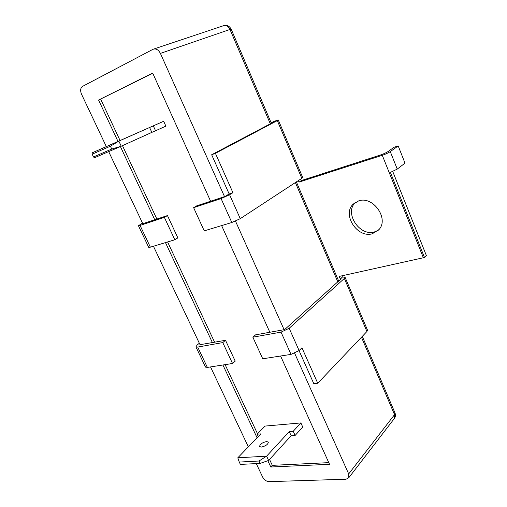 <?xml version="1.0" encoding="UTF-8"?>
<svg xmlns="http://www.w3.org/2000/svg" width="507" height="507" viewBox="0 0 507 507"><rect width="100%" height="100%" fill="white"/><g stroke="black" fill="none" stroke-linecap="round" stroke-linejoin="round"><path stroke-width="0.76" d="M224.519 196.615L160.402 53.406C158.361 49.629 155.89 48.266 152.975 49.318L82.521 86.399C80.423 87.99 80.093 90.595 81.532 94.207L106.305 146.58M108.694 151.625L142.816 223.758M153.45 246.237L200.119 344.899M210.538 366.922L248.354 446.87M256.276 463.607L262.639 477.068C264.242 479.92 266.384 481.447 269.059 481.65L346.078 479.216L348.797 477.746L348.683 473.931L294.662 353.278M210.614 201.235L152.664 73.033L98.58 100.056L117.985 141.402M267.842 460.705L270.801 467.017L329.525 464.298L280.58 356.009M269.844 332.262L221.629 225.596M120.406 146.561L154.774 219.791M165.478 242.6L212.439 342.669M222.922 364.996L257.093 437.807M284.097 329.683L235.495 221.128M152.765 73.261L98.58 100.056M269.534 459.437L272.303 465.344L270.801 467.017M100.722 99.245L120.051 140.477M122.472 145.648L156.891 219.087M167.608 241.953L214.626 342.276M225.108 364.653L257.524 433.815M272.303 465.344L328.777 462.644M117.928 141.478L126.338 137.758L117.928 141.478M155.554 130.781L151.84 132.384L149.597 127.498L153.304 125.869L155.554 130.781L165.871 126.123L163.666 121.274L153.304 125.869M151.84 132.384L121.236 146.206L118.847 141.123L149.597 127.498M110.412 146.2L118.847 141.123L92.154 152.848L92.179 154.179L110.412 146.2L111.755 149.045L93.503 156.955L94.498 157.753L121.236 146.206L111.755 149.045M92.179 154.179L93.503 156.955M92.154 152.848L163.666 121.274M261.358 447.079L259.622 446.54C259.882 444.246 262.201 442.579 266.581 441.54L268.349 442.079C268.089 444.373 265.763 446.04 261.358 447.079M295.131 435.437L291.17 435.741L289.269 431.603L293.223 431.286L295.131 435.437L302.749 427.046L300.879 422.933L293.223 431.286M291.17 435.741L268.628 460.432L266.619 456.161L289.269 431.603M258.982 461.021L266.619 456.161L237.796 457.808L239.266 462.067L258.982 461.021L260.11 463.411L240.388 464.406L239.266 462.067M268.628 460.432L260.11 463.411M237.796 457.808L260.883 433.878L257.176 434.176L258.297 436.559M300.879 422.933L265.034 426.076L257.176 434.176M358.741 200.835L352.91 204.41C342.06 215.006 357.543 238.341 372.315 233.765L379.008 229.563C389.237 218.675 373.095 195.753 358.741 200.835M355.597 202.211L355.103 202.718C344.272 213.289 359.678 236.528 374.419 231.946L378.552 230.083M281.03 332.129L252.86 337.18L262.74 358.791L291.024 354.387L281.03 332.129L289.167 328.289L344.367 278.438L345.033 277.19L342.421 277.056L341.895 275.821M345.058 277.253L367.486 330.063L366.916 331.502L317.731 383.248L301.957 347.808L299.105 350.546L291.024 354.387M252.86 337.18L255.553 334.854L284.636 329.582L341.211 278.768L340.292 278.97L342.421 277.056M299.048 350.603L313.827 383.729L317.731 383.248M278.28 119.994L302.685 177.463L301.823 178.331L277.304 120.622L215.412 153.329L211.666 154.762L274.319 121.699L271.194 122.922M340.292 278.97L339.202 276.416L423.364 257.746L382.272 155.288L299.016 182.114L298.37 180.6M300.733 179.047L301.373 180.562L380.231 155.085C383.584 153.938 386.233 152.727 388.185 151.46L393.977 147.296L398.185 145.927L390.282 151.625L397.247 169.097L390.39 172.393L424.486 257.461L426.362 255.541L392.741 171.486M277.304 120.622L278.273 119.982L275.928 120.729L271.074 122.631M301.373 180.562L299.016 182.114M390.282 151.625C388.33 152.905 385.656 154.128 382.272 155.288M397.247 169.097L404.998 163.134L398.185 145.927M424.486 257.461L423.364 257.746M301.823 178.331L240.261 218.663L231.826 222.51L221.084 198.579L229.582 194.726L232.928 192.698L229.151 193.959L225.045 196.443L196.691 205.861L193.63 207.674L221.084 198.579M193.63 207.674L204.232 230.862L231.826 222.51M211.666 154.762L229.151 193.959M232.928 192.698L215.412 153.329M167.468 215.57L164.376 217.37L140.059 225.425L150.37 247.175L174.82 239.767L177.849 237.878L167.468 215.57L142.778 223.682M225.514 340.298L235.216 361.142L232.529 363.494L222.776 342.58L225.514 340.298L200.024 344.703M222.776 342.58L197.717 347.073L195.924 346.877L197.141 345.014L199.34 343.245M150.37 247.175L148.716 247.391L138.443 225.735L142.499 223.086M197.717 347.073L207.363 367.417L232.529 363.494M207.363 367.417L205.487 367.036M138.443 225.735L140.059 225.425M164.376 217.37L174.82 239.767M154.09 48.945L223.086 25.844C225.9 24.837 228.201 26.041 229.988 29.457L160.402 53.406M348.683 473.931L394.535 414.656L394.528 418.262L394.072 418.858M362.302 336.363L394.972 412.907L394.535 414.656L361.466 337.237M271.346 123.271L231.192 29.191L229.988 29.457L270.301 123.822M337.795 281.829L295.385 182.552M366.916 331.502L344.367 278.438M229.582 194.726L240.261 218.663M289.167 328.289L299.105 350.546M348.797 477.746L394.528 418.262C395.568 416.608 395.726 414.853 395.01 413.002M338.682 281.036L296.373 181.905M231.192 29.191C229.354 25.825 226.667 24.704 223.124 25.832M355.103 202.718L352.91 204.41M195.924 346.877L205.538 367.138"/></g></svg>
